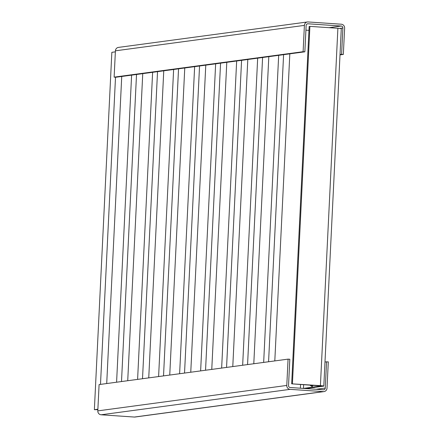 <?xml version="1.0" encoding="UTF-8"?>
<svg xmlns="http://www.w3.org/2000/svg" width="439" height="439" viewBox="0 0 439 439"><rect width="100%" height="100%" fill="white"/><g stroke="black" fill="none" stroke-linecap="round" stroke-linejoin="round"><path stroke-width="0.66" d="M115.364 51.846L111.846 52.318L94.369 409.68L97.886 409.208M97.864 409.686L94.369 409.68M116.587 382.215L131.607 75.135M137.599 379.384L152.618 72.303M158.605 376.558L173.624 69.477M179.617 373.732L194.636 66.651M200.628 370.9L215.648 63.82M221.64 368.074L236.659 60.994M242.652 365.248L257.671 58.167M303.645 384.652L303.459 388.394L321.353 385.963L291.672 383.834L320.415 385.64A4.911 0.291 2.8 0 1 323.806 386.079A4.911 0.291 2.8 0 1 323.57 386.155L314.571 387.368M313.611 387.5L305.796 388.548A4.911 0.291 2.8 0 1 305.632 388.57M308.957 30.368L305.917 30.159M320.415 385.64L337.893 28.277L309.907 26.373L309.149 26.472L291.672 383.834M292.429 383.735L309.907 26.373M313.259 385.305A8.467 2.585 93.9 0 1 311.783 385.672M337.893 28.277A4.911 0.291 2.8 0 1 341.284 28.722L323.806 386.079M263.663 362.416L278.677 55.336M306.142 25.5L304.858 51.813L303.108 51.698L304.397 25.385A3.682 3.501 -97.7 0 1 308.074 21.95L341.312 24.211A3.682 3.501 -97.7 0 1 344.631 28.118L343.342 54.431L341.591 54.315L342.881 28.003A1.844 1.751 82.3 0 0 341.218 26.044L307.98 23.788A1.844 1.751 82.3 0 0 306.142 25.5M340.005 54.88L343.342 54.431M340.022 54.524L341.591 54.315M304.858 51.813L115.88 77.253L114.129 77.132L115.413 50.82A3.682 3.501 -97.7 0 1 118.426 47.407L307.404 21.972M303.108 51.698L114.129 77.132M326.556 361.747L325.272 388.06A1.844 1.751 -97.7 0 1 323.433 389.777L290.195 387.516A1.844 1.751 82.3 0 1 288.533 385.563L289.822 359.25L288.072 359.129L99.093 384.569L97.804 410.882A3.682 3.501 82.3 0 0 101.124 414.789L134.361 417.05A3.682 3.501 82.3 0 0 135.031 417.028L324.009 391.593A3.682 3.501 82.3 0 0 327.017 388.18L328.306 361.868L324.986 361.961M288.072 359.129L286.782 385.442A3.682 3.501 82.3 0 0 290.102 389.355L101.124 414.789M134.361 417.05L323.34 391.615L290.102 389.355M323.34 391.615A3.682 3.501 82.3 0 0 324.009 391.593M313.512 387.439A8.582 2.618 -86.1 0 0 315.103 386.825M311.256 385.168A6.739 2.058 93.9 0 1 310.225 385.398A6.739 2.058 93.9 0 1 309.89 385.074M121.735 76.463L106.715 383.543M100.493 384.377L115.512 77.226M142.746 73.637L127.727 380.712M121.504 381.551L136.524 74.471M163.758 70.805L148.739 377.886M142.516 378.725L157.53 71.645M184.764 67.979L169.75 375.06M163.522 375.894L178.541 68.819M205.776 65.153L190.756 372.228M184.534 373.068L199.553 65.987M226.787 62.322L211.768 369.402M205.545 370.242L220.565 63.161M247.799 59.495L232.78 366.576M226.557 367.41L241.576 60.335M268.811 56.669L253.791 363.744M247.569 364.584L262.588 57.504M289.822 53.838L274.803 360.918M268.575 361.758L283.594 54.677M300.38 388.213L300.561 384.438M342.881 28.003L339.709 28.425M329.102 27.679L341.218 26.044M307.98 23.788L307.322 23.876M304.397 25.385L115.413 50.82M316.179 389.283L325.272 388.06M97.804 410.882L286.782 385.442M310.225 385.398L312.98 387.11"/></g></svg>
